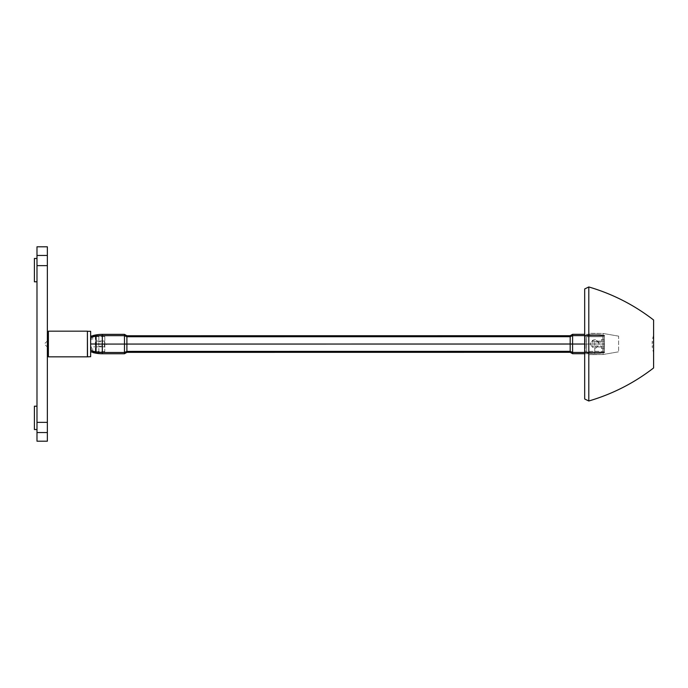<?xml version="1.0" encoding="UTF-8"?>
<svg xmlns="http://www.w3.org/2000/svg" width="688" height="688" viewBox="0 0 688 688"><rect width="100%" height="100%" fill="white"/><g stroke="black" fill="none" stroke-linecap="round" stroke-linejoin="round"><path stroke-width="0.52" stroke-dasharray="3.44 2.58" d="M102.959 341.007L97.171 341.007L102.306 342.289L102.959 341.007L104.421 341.007L104.43 346.838L102.882 346.838L102.306 345.832L102.306 352.48L92.734 352.48M36.989 246.803L36.989 265.637L47.36 265.637L47.36 422.363L36.989 422.363L36.989 441.197M36.989 265.637L36.989 422.363M36.989 432.537L47.36 432.537L47.36 441.197M47.36 333.766L47.36 354.234M47.36 432.537L47.36 422.363M47.36 265.637L47.36 255.463L36.989 255.463M47.36 246.803L47.36 255.463M36.989 270.135L36.989 258.464L36.989 270.135M36.989 406.204L36.989 429.536L36.989 406.204L36.989 429.536L36.989 406.204L34.4 406.204L34.4 429.536L34.4 406.204L34.4 429.536L36.989 429.536M36.989 258.464L36.989 281.796L36.989 258.464L34.4 258.464L34.4 281.796L34.4 258.464L34.4 281.796L36.989 281.796M102.306 345.832L97.67 346.838L102.882 346.838M104.43 346.838L104.421 341.007M104.688 341.007L97.171 341.007M97.67 346.838L92.639 346.838L96.105 346.838L96.105 341.007M104.688 346.838L96.105 346.838M87.402 331.169L87.402 356.831M87.531 356.702L87.531 331.298M48.392 356.831L48.392 331.169M95.357 335.976L95.357 352.024M90.644 356.702L90.644 331.298M91.341 346.838L91.341 352.024L104.688 352.024L104.903 344L104.757 335.976L91.341 335.976L91.341 341.007M104.765 336.501L98.866 336.501L98.831 344L104.903 344L104.757 335.976M104.688 352.024L104.705 351.499L98.866 351.499L98.831 344L90.644 344L90.644 337.593L90.644 351.792L90.644 344M98.866 336.501A33.85 32.525 93.6 0 0 90.644 337.593L90.644 337.576M104.903 344L104.705 351.499M98.866 351.499A33.85 32.525 -93.6 0 1 90.644 350.407M599.171 344.034L604.442 344.034L604.391 341.119L592.884 341.119L595.842 341.119L595.868 342.091L595.842 341.119L604.391 341.119L604.391 346.95L601.432 346.95L604.391 346.95L604.485 344.034L599.171 344.034C596.238 338.281 593.297 338.281 590.356 344.034C593.288 349.65 596.229 349.65 599.171 344.034M601.432 341.119L604.391 341.119L604.348 339.433L604.391 341.119L601.432 341.119L601.407 342.091L595.868 342.091L601.407 342.091L601.484 339.433L601.432 341.119M592.884 346.95L604.391 346.95L604.348 348.635L604.391 346.95L592.884 346.95L592.884 341.119L592.884 346.95M601.484 339.433L604.348 339.433L601.484 339.433M595.842 346.95L595.868 345.978L601.407 345.978L601.432 346.95L601.407 345.978L595.868 345.978L595.842 346.95M601.484 348.635L601.432 346.95L601.484 348.635L604.348 348.635L601.484 348.635M585.067 342.607L585.196 335.606A36.283 36.283 -0 0 1 604.339 335.598A36.283 36.283 -0 0 0 594.767 334.316A36.283 36.283 -0 0 1 604.339 335.598L594.759 335.606L604.339 335.598L604.339 352.428L585.196 352.437A36.283 36.283 -0 0 0 604.339 352.428L604.339 335.598A36.283 36.283 -0 0 0 585.196 335.606L604.339 335.598L602.946 336.699A34.873 34.873 180 0 1 602.946 336.699L586.597 336.69L586.468 344.009L586.597 336.69A34.882 34.882 -0 0 0 586.58 336.699L586.434 344L585.049 344.034L585.075 342.469L585.041 344.034L592.807 344.034L584.68 344.034M584.68 335.606L594.759 335.606L594.759 334.316A36.283 36.283 -0 0 0 585.196 335.606L585.196 352.437A36.283 36.283 -0 0 0 604.339 352.428L604.485 344.034L603.092 344.017L602.946 351.336A34.873 34.873 -0 0 0 602.946 351.336L586.597 351.336L586.468 344.009L586.597 351.344A34.882 34.882 180 0 1 586.58 351.336L586.434 344L585.041 344.034L585.196 352.437L585.041 344.034L592.807 344.034L588.55 344.034M585.032 344.034L585.196 335.606L586.58 336.699L586.58 351.336L585.196 352.437L585.075 345.548M603.101 343.983L603.101 354.509L588.799 354.638L603.101 354.509L603.101 333.456L603.101 343.983L602.955 336.699L604.339 335.598L604.485 344.034L603.101 344.017L602.955 351.336A34.882 34.882 -0 0 0 602.955 351.336L602.929 336.69A34.882 34.882 180 0 1 602.955 336.699L603.058 344.009L602.929 336.69L586.597 336.69A34.873 34.873 -0 0 0 586.58 336.699L585.196 335.606A36.283 36.283 -0 0 1 594.767 334.316L594.759 335.606L572.605 335.606L572.605 334.316M92.734 335.649L124.459 335.649L126.902 336.742L126.893 351.387L570.171 351.344L572.614 352.437L594.767 352.428L594.767 353.718A36.283 36.283 0 0 1 585.196 352.437L585.196 352.437A36.283 36.283 -0 0 0 604.339 352.428L602.955 351.336L586.597 351.336A34.873 34.873 180 0 1 586.58 351.336L585.196 352.437A36.283 36.283 -0 0 0 604.339 352.428L594.767 352.428L604.339 352.428L604.485 344.034L604.339 352.428L602.946 351.336L603.058 344.017M585.041 344.034L590.356 344.034C593.314 349.659 596.247 349.65 599.171 344.009C598.053 339.674 595.55 338.616 591.671 340.844L590.356 344.034L585.049 344.034L585.196 335.606A36.283 36.283 0 0 1 594.767 334.316L584.68 334.316M604.485 344.034L594.767 344.034L604.485 344.034M572.614 353.718L572.571 344.043L594.767 344.034L594.767 352.428L584.68 352.437M124.459 353.761L124.502 344.077L126.902 344.06L126.902 336.742L570.18 336.69L570.171 344.009L570.18 335.727M104.438 344.077L124.502 344.077L124.459 334.359M126.893 335.761L126.902 352.351M570.171 344.009L570.171 351.344L570.18 344.009L126.902 344.052L126.902 351.379L124.459 352.471L102.306 352.48L102.306 353.761M126.902 344.06L570.18 344.026L570.18 336.699L572.605 335.606L572.571 344.043L570.18 344.026L570.171 352.308M618.607 336.14L603.101 333.456L618.607 336.14L618.607 351.817L618.607 336.14M603.101 354.509L618.607 351.817L603.101 354.509L603.101 333.448L588.799 333.319L588.799 401.001M653.6 320.006L653.6 367.96M588.799 286.956L588.799 333.319L603.101 333.448M652.181 343.983L652.181 342.099L652.181 343.983M653.6 343.983L653.6 335.323L653.6 343.983M584.68 288.969L584.68 398.988M47.36 340.956L47.36 347.044L47.36 340.956L44.316 344L47.36 347.044M106.554 344.636L106.563 344M594.767 341.119L594.767 344.034M584.68 353.718L594.767 353.718A36.283 36.283 0 0 0 604.339 352.428A36.283 36.283 0 0 1 594.767 353.718L594.767 346.95M102.306 334.359L102.306 342.289M604.339 335.598A36.283 36.283 0 0 0 594.767 334.316A36.283 36.283 0 0 1 604.339 335.598M92.734 335.976L92.639 341.007M92.725 352.024L92.639 346.838M653.6 345.858L652.181 345.858A25.92 25.92 0 0 0 653.6 352.643M653.6 335.323A25.92 25.92 0 0 0 652.181 342.099L653.6 342.099"/><path stroke-width="1.03" d="M36.989 422.363L47.36 422.363L47.36 441.197L36.989 441.197L36.989 246.803L47.36 246.803L47.36 265.637L36.989 265.637M48.392 354.234L47.36 354.234L47.36 333.766L48.392 333.766M47.36 422.363L47.36 265.637M36.989 406.204L34.4 406.204L34.4 429.536L36.989 429.536M36.989 258.464L34.4 258.464L34.4 281.796L36.989 281.796M90.644 350.441A34.761 34.753 180 0 0 95.77 351.835L95.967 344L90.644 344L90.644 356.702L87.402 356.831L87.402 331.169L87.531 356.702M96.019 336.114L96.225 344L95.83 336.174A34.83 34.821 180 0 0 90.644 337.576M95.942 351.989A34.606 24.467 90 0 1 95.357 352.024L91.341 352.024A36.283 36.283 0 0 1 90.644 351.792M90.644 336.208A36.283 36.283 0 0 1 91.341 335.976L95.357 335.976A34.606 24.467 90 0 1 96.01 336.019M87.531 331.298L90.644 331.298L90.644 344M87.402 331.169L48.392 331.169L48.392 356.831L87.402 356.831M108.523 344.077L124.502 344.077L124.459 352.471L102.306 352.48L102.306 353.761A36.283 36.283 0 0 1 92.734 352.48L102.306 352.48L102.306 344.077L96.225 344.086L108.523 344.077L102.306 344.077L102.306 335.649L92.734 335.976M585.196 335.606L604.339 335.598M604.339 352.428L585.196 352.437M584.68 344.034L572.571 344.043L572.605 335.606L584.68 335.606M92.734 335.649A36.283 36.283 0 0 1 102.306 334.359L102.306 335.649L124.459 335.649L124.502 344.077L572.571 344.043L572.614 353.718L570.171 352.308L570.171 351.336L126.893 351.387L126.893 335.761L124.459 334.359L124.459 335.649L126.893 336.742L570.18 336.69L570.18 335.727L126.893 335.761M584.68 352.437L572.614 352.437L570.171 351.336L570.171 336.699L572.605 335.606L572.605 334.316L584.68 334.316M570.171 352.308L126.902 352.351L126.902 351.379L124.459 352.471L124.459 353.761L102.306 353.761M653.6 343.983L653.6 320.006C634.078 304.913 612.483 293.896 588.799 286.956L588.799 401.001C612.483 394.061 634.078 383.044 653.6 367.96L653.6 343.983M588.799 401.001L584.68 398.988L584.68 288.969L588.799 286.956M47.36 432.537L36.989 432.537M36.989 255.463L47.36 255.463M96.157 344L95.95 351.886M126.893 344.052L570.171 344.009M96.088 336.054L96.019 351.938M92.734 352.48L92.725 352.024M102.306 334.359L124.459 334.359M126.902 352.351L124.459 353.761M584.68 353.718L572.614 353.718M570.18 335.727L572.605 334.316"/></g></svg>
